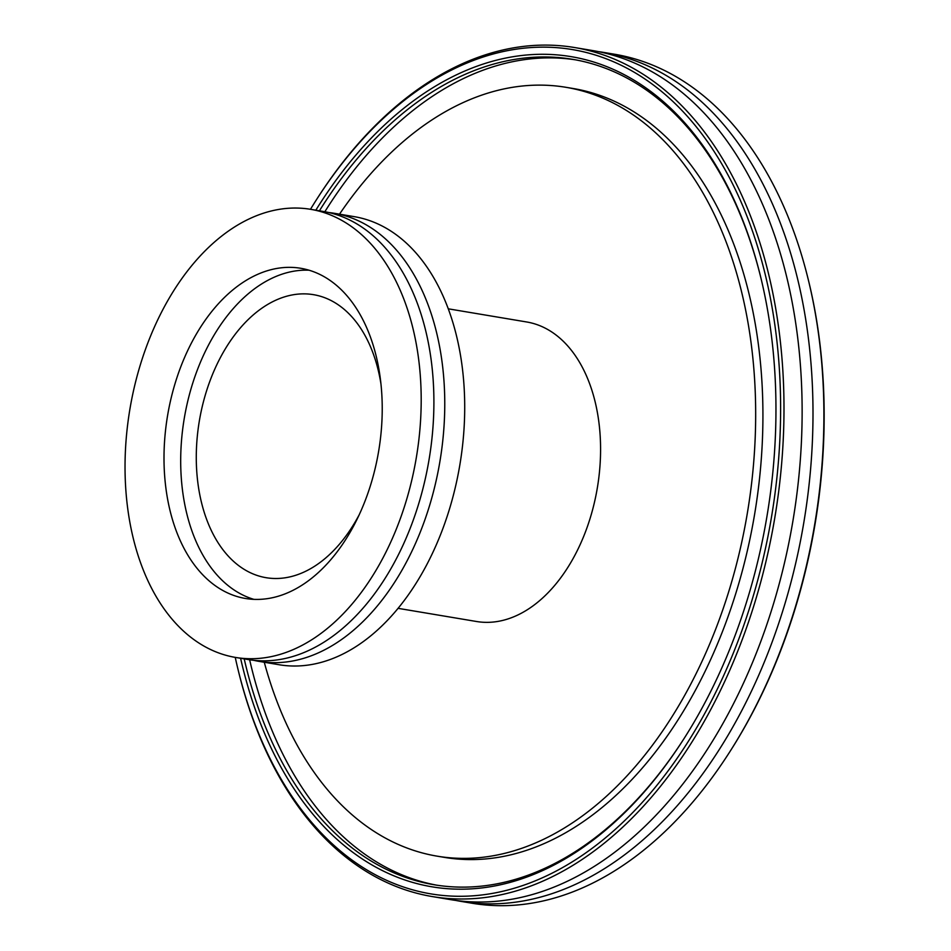 <?xml version="1.0" encoding="UTF-8"?>
<svg xmlns="http://www.w3.org/2000/svg" width="951" height="951" viewBox="0 0 951 951"><rect width="100%" height="100%" fill="white"/><g stroke="black" fill="none" stroke-linecap="round" stroke-linejoin="round"><path stroke-width="1.43" d="M603.695 52.424L614.572 54.243A430.434 275.196 99.5 0 1 808.564 280.807A430.434 275.196 99.5 0 1 818.692 497.254A430.434 275.196 99.5 0 1 729.381 752.455A430.434 275.196 99.5 0 1 472.041 903.236L461.152 901.417A430.434 275.196 -80.5 0 0 478.531 903.45A430.434 275.196 -80.5 0 0 807.803 495.423A430.434 275.196 -80.5 0 0 603.695 52.424A430.434 275.196 -80.5 0 0 598.238 51.592M729.381 752.455L730.154 751.242A428.045 273.674 -80.5 0 0 818.966 497.456A428.045 273.674 -80.5 0 0 808.909 282.209L808.564 280.807M455.731 900.419A430.434 275.196 -80.5 0 0 461.152 901.417M310.466 209.303A428.045 273.674 99.5 0 1 316.564 199.544A428.045 273.674 99.5 0 1 640.13 75.854A428.045 273.674 99.5 0 1 775.445 490.145A428.045 273.674 99.5 0 1 520.982 886.13A428.045 273.674 99.5 0 1 237.809 668.577A428.045 273.674 99.5 0 1 235.242 657.379M237.809 668.577L238.154 669.991A430.434 275.196 -80.5 0 0 432.146 896.543A430.434 275.196 -80.5 0 0 778.798 490.55A430.434 275.196 -80.5 0 0 574.677 47.55A430.434 275.196 -80.5 0 0 317.337 198.331L316.564 199.544M240.591 658.27A420.877 269.085 -80.5 0 0 683.531 739.379A420.877 269.085 -80.5 0 0 770.857 489.836A420.877 269.085 -80.5 0 0 760.966 278.203A420.877 269.085 -80.5 0 0 315.827 210.195M432.146 896.543L450.287 899.587A430.434 275.196 -80.5 0 0 467.666 901.631A430.434 275.196 -80.5 0 0 796.938 493.593A430.434 275.196 -80.5 0 0 592.83 50.593L574.677 47.55M319.429 210.801A418.476 267.552 99.5 0 1 572.704 59.342A418.476 267.552 99.5 0 1 761.133 278.905M683.924 738.761A418.476 267.552 99.5 0 1 434.12 884.751A418.476 267.552 99.5 0 1 244.205 658.877M249.637 659.78A418.476 267.552 -80.5 0 0 436.842 885.191M575.414 59.818A418.476 267.552 -80.5 0 0 324.862 211.728M264.271 662.253A389.791 249.21 -80.5 0 0 437.056 856.15L444.319 857.362A389.791 249.21 -80.5 0 0 758.22 489.717A389.791 249.21 -80.5 0 0 573.394 88.55L566.142 87.337A389.791 249.21 -80.5 0 0 339.507 214.177M437.056 856.15A389.791 249.21 -80.5 0 0 750.969 488.505A389.791 249.21 -80.5 0 0 566.142 87.337M398.029 608.331L476.463 621.49A151.851 97.085 -80.5 0 0 598.75 478.27A151.851 97.085 -80.5 0 0 526.747 321.985L448.313 308.825M253.667 660.303A227.17 145.241 -80.5 0 0 259.064 661.373L279.023 664.725A227.17 145.241 -80.5 0 0 461.972 450.453A227.17 145.241 -80.5 0 0 354.248 216.65L334.3 213.297A227.17 145.241 -80.5 0 0 328.844 212.549M259.064 661.373A227.17 145.241 -80.5 0 0 268.241 662.455A227.17 145.241 -80.5 0 0 442.025 447.101A227.17 145.241 -80.5 0 0 334.3 213.297M235.503 657.426L248.199 659.554A227.17 145.241 -80.5 0 0 257.376 660.624A227.17 145.241 -80.5 0 0 431.16 445.282A227.17 145.241 -80.5 0 0 323.435 211.479L310.727 209.339A227.17 145.241 -80.5 0 0 127.779 423.611A227.17 145.241 -80.5 0 0 235.503 657.426A227.17 145.241 -80.5 0 0 418.452 443.154A227.17 145.241 -80.5 0 0 310.727 209.339M380.21 440.575A167.388 107.023 -80.5 0 0 300.837 268.301A167.388 107.023 -80.5 0 0 166.021 426.191A167.388 107.023 -80.5 0 0 245.406 598.464A167.388 107.023 -80.5 0 0 380.21 440.575M309.087 270.215A167.388 107.023 -80.5 0 0 182.711 428.984A167.388 107.023 -80.5 0 0 253.834 599.344M381.006 384.287A143.482 91.736 -80.5 0 0 313.557 294.679A143.482 91.736 -80.5 0 0 198.01 430.018A143.482 91.736 -80.5 0 0 266.042 577.685A143.482 91.736 -80.5 0 0 359.062 515.026"/></g></svg>

